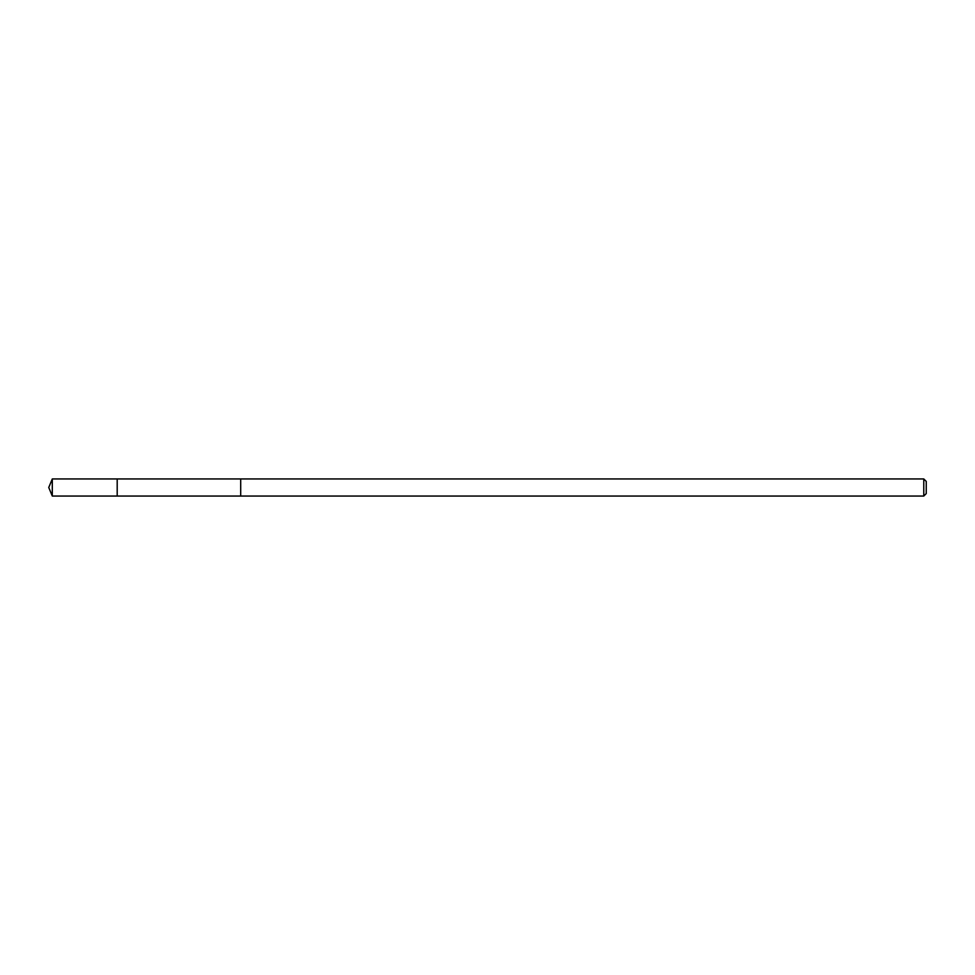 <?xml version="1.0" encoding="UTF-8"?>
<svg xmlns="http://www.w3.org/2000/svg" width="975" height="975" viewBox="0 0 975 975"><rect width="100%" height="100%" fill="white"/><g stroke="black" fill="none" stroke-linecap="round" stroke-linejoin="round"><path stroke-width="1.46" d="M117.195 496.056L117.195 478.944L52.297 478.944L52.297 496.056L117.195 496.056L117.195 478.944L240.703 478.944L240.703 496.056L52.297 496.056L48.75 487.5L52.297 496.056M240.703 483.015L240.703 496.056L923.776 496.056L923.776 478.944L240.703 478.944L240.703 483.015M923.776 478.944L926.25 481.418L926.25 493.582L923.776 496.056M48.75 487.5L52.297 478.944"/></g></svg>
